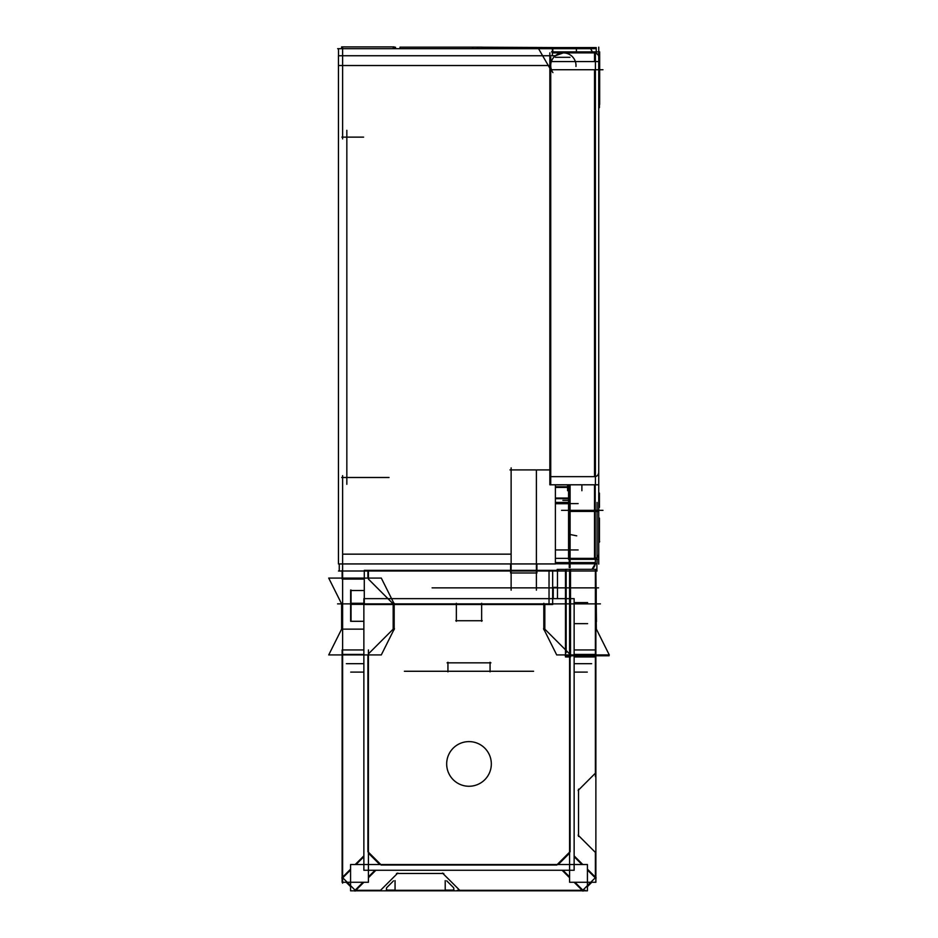 <?xml version="1.0" encoding="UTF-8"?>
<svg xmlns="http://www.w3.org/2000/svg" width="938" height="938" viewBox="0 0 938 938"><rect width="100%" height="100%" fill="white"/><g stroke="black" fill="none" stroke-linecap="round" stroke-linejoin="round"><path stroke-width="1.41" d="M555.402 503.612L568.569 503.612M595.29 563.761L592.007 569.331A8.43 8.43 0 0 0 595.337 561.827M598.737 554.159C598.362 556.855 596.967 558.262 594.528 558.368L594.528 511.409L594.528 558.368C596.967 558.262 598.362 556.855 598.737 554.159C598.362 556.855 596.967 558.262 594.528 558.368L594.528 511.409M598.737 472.435C598.362 475.132 596.967 476.539 594.528 476.656C596.967 476.539 598.362 475.132 598.737 472.435C598.362 475.132 596.967 476.539 594.528 476.656L594.528 69.729L594.528 476.656L594.528 69.729L550.723 69.729M555.343 55.741L563.363 52.88M593.848 52.938A4.209 4.209 0 0 1 598.69 57.781L598.737 57.089A4.209 4.209 0 0 0 595.407 52.974A4.209 4.209 0 0 1 598.737 57.089A4.209 4.209 0 0 0 595.407 52.974M367.907 571.008L367.907 578.089M368.411 570.527L368.411 579.074L393.174 603.873L393.174 629.14L368.411 653.915M351.046 590.506L364.284 590.506M364.284 578.594L342.628 578.594M557.465 598.643L557.465 571.008M553.244 587.856L553.244 598.643M574.138 655.263L595.372 655.263M570.093 655.263L570.093 571.008M565.884 571.008L565.884 651.042M367.907 654.923L367.907 851.833M379.773 864.531L368.411 853.158M381.109 865.035L556.891 865.035M569.589 853.158L558.227 864.531M570.093 851.833L570.093 654.923M569.589 653.915L544.826 629.14L569.589 653.915L544.826 629.14L544.826 603.873M595.372 654.419L574.138 654.419M595.243 877.804L587.423 869.972M581.97 864.531L574.138 856.699M562.941 870.265L569.589 876.913M574.947 882.271L582.861 890.185M355.139 890.185L363.053 882.271M368.411 876.913L375.059 870.265M363.862 629.14L342.628 629.14M363.862 654.419L342.628 654.419M363.862 856.699L356.03 864.531M350.578 869.972L342.757 877.804M342.628 475.625L342.628 572.884M341.713 477.489L389.036 477.489M363.604 137.136L341.866 137.136M346.837 484.301L346.837 130.323M555.402 484.794L555.402 563.937L338.454 563.937L338.454 55.741L555.402 55.741M342.628 46.9L342.628 138.894M341.62 48.67L341.62 46.9L394.183 46.9L394.183 48.67M395.531 48.67L395.531 47.24L394.183 47.24M339.263 563.937L339.263 570.785M511.128 573.036L511.128 467.886M570.093 484.794L570.093 567.607M596.885 563.761L596.885 570.89M555.402 502.428L568.569 502.428M555.402 563.761L597.06 563.761L597.06 502.428M595.372 563.351L595.372 557.606M555.402 558.368L596.38 558.368M568.569 503.718L555.402 503.718M568.569 498.055L555.402 498.055M568.569 487.42L555.402 487.42M549.844 469.915L509.944 469.915M537.92 47.58L549.844 68.228M552.388 48.682L552.388 55.741M338.512 48.682L338.512 55.741M337.668 48.67L595.536 48.67M589.92 47.639A32.009 32.009 0 0 1 592.769 52.88M551.181 48.67L551.181 47.58L596.24 47.58L596.24 53.243M537.791 48.67L537.791 47.908L552.81 47.908L552.81 52.88M550.301 47.908L550.301 48.67M576.413 52.88L576.413 47.908M393.174 48.67L393.174 47.24M472.564 48.67L472.564 47.158L554.85 47.58M482.284 48.67L482.284 47.158L399.998 47.158L399.998 48.67M581.888 484.794L581.888 490.703L581.888 484.794M569.26 484.794L569.26 567.525M598.737 107.647L599.429 107.647L599.429 104.446M598.737 47.158L598.737 564.101M593.848 558.321A4.209 4.209 0 0 0 598.69 553.479M595.22 558.368L568.569 558.368M599.675 541.519L598.737 541.519M598.737 518.773L599.429 518.773M598.737 518.093L599.429 518.093L599.429 542.211L598.737 542.211M568.569 509.393L568.569 559.329L595.22 559.329L595.22 509.393M593.848 559.329L598.69 559.329M598.737 511.538L593.848 511.409M568.569 484.876L568.569 511.409L595.22 511.409L595.22 484.794M595.407 476.656L549.844 476.656M593.848 476.598A4.209 4.209 0 0 0 598.69 471.755M549.844 52.88L549.844 61.591L598.69 61.591M549.844 61.591L549.844 484.794L598.69 484.794M552.388 52.88L595.407 52.88L595.407 484.794M550.723 484.876L550.723 57.3M562.671 52.88L595.22 52.88M575.967 66.446A12.64 12.64 0 0 0 560.092 53.314A12.64 12.64 0 0 0 552.904 72.625M555.402 484.876L569.941 484.794M555.402 57.3L569.941 57.3M551.485 51.871L599.675 51.871L599.675 104.446L598.737 104.446M598.737 499.555L599.429 499.555L599.429 507.399L598.737 507.399M598.737 500.927L599.429 500.927L599.429 493.083L598.737 493.083M567.572 484.794L567.572 490.703M600.426 603.873L337.574 603.873M598.573 587.856L432.101 587.856M553.162 571.008L338.501 571.008M549.035 570.351L549.035 604.529M595.876 587.376L595.876 604.353M557.184 587.376L552.658 587.376M364.284 604.529L364.284 570.351L552.658 570.351L552.658 604.529L364.284 604.529M341.866 604.377L328.722 578.089L381.297 578.089L394.441 604.377M351.046 590.025L351.046 604.353M350.648 590.025L350.648 604.353L363.862 604.353M342.628 570.351L342.628 604.529M364.284 579.074L342.124 579.074L342.124 570.527M587.282 672.112L574.138 672.112M363.862 672.112L350.718 672.112M591.667 663.682L574.138 663.682M363.862 663.682L346.333 663.682M536.899 563.937L536.899 572.977L510.624 572.977L510.624 563.937M536.395 470.126L536.395 590.166M596.462 621.706L595.876 570.609M596.462 571.008L597.06 571.008M511.128 590.166L511.128 470.126M558.391 570.374L552.658 570.374M574.138 602.606L587.622 602.606M596.216 629.984L596.216 588.255M564.875 654.923L565.297 655.768L609.102 655.768L608.68 654.923M565.485 656.94L565.485 569.331L570.503 569.331L570.503 656.94L565.485 656.94M557.184 570.374L557.184 569.413L566.165 569.413L566.165 652.649M587.622 623.664L574.138 623.664M535.223 571.008L596.556 571.008M595.372 569.331L595.372 656.94M569.589 656.94L569.589 569.331L595.876 569.331L595.876 656.94L574.138 656.94M585.195 890.314L457.275 890.314M460.148 890.725L442.466 873.055M404.384 671.268L533.616 671.268M490.058 671.854L490.058 662.251M490.902 662.838L447.098 662.838M447.942 662.251L447.942 671.854M363.862 870.265L363.862 598.643L574.138 598.643L574.138 870.265L363.862 870.265M481.64 603.286L481.64 621.296M578.523 789.151L578.523 836.462M595.876 878.179L595.876 882.271L569.589 882.271L569.589 649.952M595.876 877.605L595.876 649.952L574.138 649.952M578.113 835.137L595.782 852.818M595.372 878.261L595.372 851.821M582.322 890.725L595.782 877.265M354.763 890.819L350.578 890.819L350.578 864.531L587.423 864.531L587.423 890.819L583.237 890.819M355.326 890.819L582.674 890.819M443.791 873.466L396.481 873.466M397.806 873.055L380.125 890.725M381.121 890.314L354.681 890.314M342.218 877.265L355.678 890.725M342.124 671.854L342.124 662.251M342.628 598.385L342.628 883.15M341.62 629.726L341.62 603.286M394.183 629.726L394.183 603.286M394.441 628.636L381.297 654.923L328.722 654.923L341.866 628.636M368.411 649.952L368.411 882.271L342.124 882.271L342.124 878.179M363.862 649.952L342.124 649.952L342.124 877.605M350.578 886.633L346.216 882.271M355.045 891.1L363.874 882.271M368.411 877.745L375.88 870.265M381.203 864.942L367.989 851.739M341.842 877.898L350.578 869.151M355.197 864.531L363.862 855.878M351.046 603.286L351.046 621.296M363.862 621.296L350.636 621.296L350.636 603.286L363.862 603.286M595.372 776.594L595.372 600.484M595.782 772.795L578.113 790.464M596.134 628.636L609.278 654.923L556.703 654.923L543.559 628.636M595.876 603.286L596.38 629.726M543.817 603.286L543.817 629.726M595.876 662.251L595.876 671.854M591.784 882.271L587.423 886.633M596.158 877.898L587.423 869.151M582.803 864.531L574.138 855.878M570.011 851.739L556.797 864.942M582.955 891.1L574.126 882.271M569.589 877.745L562.12 870.265M455.774 620.721L482.226 620.721M456.36 621.296L456.36 603.286M470.407 741.653A22.324 22.324 0 0 0 446.676 763.942A22.324 22.324 0 0 0 470.407 786.22M467.593 786.22A22.324 22.324 0 0 0 491.324 763.942A22.324 22.324 0 0 0 467.593 741.653M453.429 890.314L386.843 890.314M453.136 887.254A1.688 1.688 0 0 1 451.87 890.291M388.402 890.291A1.688 1.688 0 0 1 387.136 887.254M446.758 880.852L453.535 887.629M454.027 890.092L445.21 890.092L445.21 880.618M395.062 880.618L395.062 890.092L386.245 890.092M386.737 887.629L393.514 880.852M342.628 554.159L511.128 554.159M555.402 562.589L595.372 562.589M555.402 498.664L568.569 498.664M555.402 486.763L568.569 486.763M548.284 65.519L342.628 65.519M568.569 500.353L562.859 500.353M571.277 503.612L562.859 503.612M549.844 65.519L338.512 65.519L549.844 65.519M477.43 48.67L477.43 47.158L477.43 48.67M569.366 534.343L576.729 535.844L569.366 534.343M578.136 503.612L569.706 503.612M578.136 549.949L555.402 549.949L578.136 549.949M577.679 510.354L594.528 510.354L594.528 484.794L594.528 510.354L602.958 510.354L576.94 510.354M595.407 69.729L598.737 69.729M594.528 61.591L594.528 52.88M582.627 510.354L574.208 510.354L582.627 510.354M568.569 510.354L595.22 510.354M599.675 69.729L602.958 69.729M598.737 103.426L599.429 103.426L598.737 103.426M598.737 500.247L599.429 500.247L598.737 500.247M578.418 510.354L561.569 510.354M594.528 510.354L569.26 510.354L594.528 510.354L594.528 484.794M368.388 579.074L393.174 603.873L393.174 629.14L393.174 603.873L368.388 579.074M596.38 53.314L598.221 55.061"/></g></svg>
